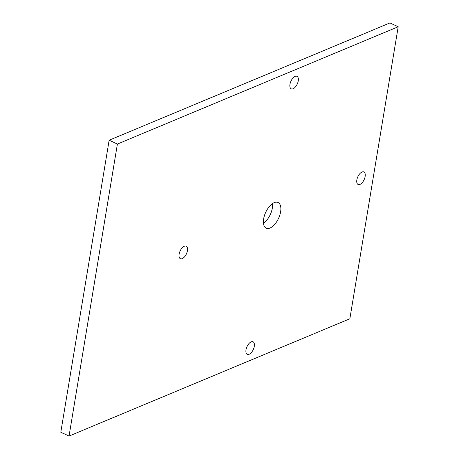 <?xml version="1.0" encoding="UTF-8"?>
<svg xmlns="http://www.w3.org/2000/svg" width="459" height="459" viewBox="0 0 459 459"><rect width="100%" height="100%" fill="white"/><g stroke="black" fill="none" stroke-linecap="round" stroke-linejoin="round"><path stroke-width="0.69" d="M270.035 228.003A14.126 7.097 -65.3 0 1 266.22 228.152A14.126 7.097 -65.3 0 1 264.43 215.615A14.126 7.097 -65.3 0 1 274.235 202.637A14.126 7.097 -65.3 0 1 278.051 202.488A14.126 7.097 -65.3 0 1 279.841 215.024A14.126 7.097 -65.3 0 1 270.035 228.003M293.083 88.782A6.902 3.465 -65.3 0 1 291.218 88.851A6.902 3.465 -65.3 0 1 290.346 82.729A6.902 3.465 -65.3 0 1 295.131 76.395A6.902 3.465 -65.3 0 1 296.996 76.32A6.902 3.465 -65.3 0 1 297.874 82.442A6.902 3.465 -65.3 0 1 293.083 88.782M359.971 184.403A6.902 3.465 -65.3 0 1 358.106 184.472A6.902 3.465 -65.3 0 1 357.228 178.35A6.902 3.465 -65.3 0 1 362.019 172.01A6.902 3.465 -65.3 0 1 363.884 171.941A6.902 3.465 -65.3 0 1 364.762 178.063A6.902 3.465 -65.3 0 1 359.971 184.403M249.134 354.25A6.902 3.465 -65.3 0 1 247.275 354.319A6.902 3.465 -65.3 0 1 246.397 348.197A6.902 3.465 -65.3 0 1 251.188 341.857A6.902 3.465 -65.3 0 1 253.047 341.789A6.902 3.465 -65.3 0 1 253.925 347.911A6.902 3.465 -65.3 0 1 249.134 354.25M182.246 258.629A6.902 3.465 -65.3 0 1 180.387 258.698A6.902 3.465 -65.3 0 1 179.509 252.582A6.902 3.465 -65.3 0 1 184.3 246.242A6.902 3.465 -65.3 0 1 186.165 246.167A6.902 3.465 -65.3 0 1 187.037 252.289A6.902 3.465 -65.3 0 1 182.246 258.629M69.057 436.05L349.856 318.77L398.2 26.754L389.943 22.95L109.144 140.23L60.8 432.246L69.057 436.05L117.401 144.034L109.144 140.23M272.548 203.566A14.126 7.097 -65.3 0 1 263.466 223.269M398.2 26.754L117.401 144.034"/></g></svg>
